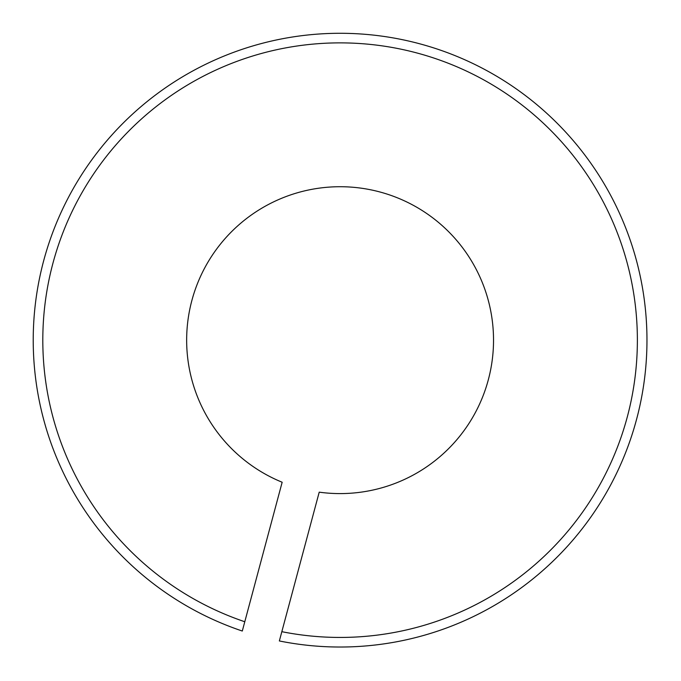 <?xml version="1.0" encoding="UTF-8"?>
<svg xmlns="http://www.w3.org/2000/svg" width="681" height="681" viewBox="0 0 681 681"><rect width="100%" height="100%" fill="white"/><g stroke="black" fill="none" stroke-linecap="round" stroke-linejoin="round"><path stroke-width="1.02" d="M242.3 631.032L282.164 482.242A153.438 153.438 0 0 1 236.222 227.224A153.438 153.438 0 0 1 486.515 294.294A153.438 153.438 0 0 1 319.219 492.167L279.355 640.957A306.876 306.876 0 0 0 634.794 254.575A306.876 306.876 0 0 0 127.67 118.69A306.876 306.876 0 0 0 242.3 631.032L244.785 621.753A297.282 297.282 0 0 1 134.455 125.474A297.282 297.282 0 0 1 625.524 257.06A297.282 297.282 0 0 1 281.84 631.679L279.355 640.957"/></g></svg>
